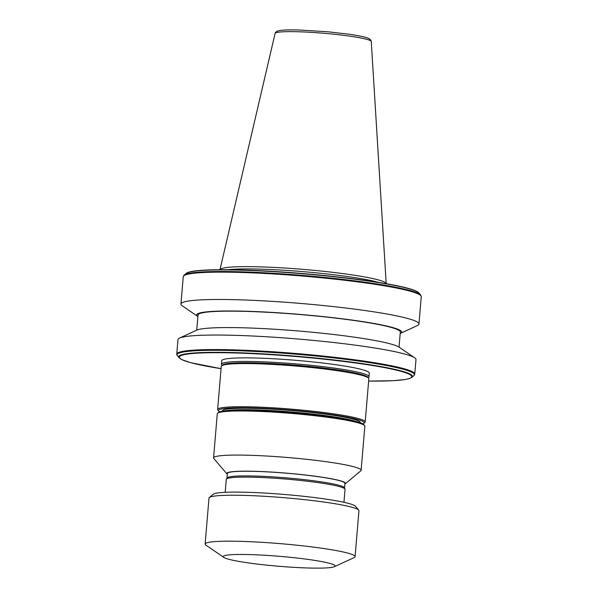 <?xml version="1.0" encoding="UTF-8"?>
<svg xmlns="http://www.w3.org/2000/svg" width="598" height="598" viewBox="0 0 598 598"><rect width="100%" height="100%" fill="white"/><g stroke="black" fill="none" stroke-linecap="round" stroke-linejoin="round"><path stroke-width="0.9" d="M227.3 474.244A59.591 5.3 4.8 0 1 226.963 473.937L213.815 458.509A74.04 6.585 4.8 0 1 213.576 457.896L217.276 413.801A74.04 6.585 4.8 0 1 217.62 413.24L218.644 412.381A73.083 6.496 4.8 0 1 298.282 413.158A73.083 6.496 4.8 0 1 363.726 424.565L364.593 425.589A74.04 6.585 4.8 0 1 364.84 426.195L361.14 470.29A74.04 6.585 4.8 0 1 360.796 470.85L345.255 483.872A59.591 5.3 4.8 0 1 344.874 484.118M217.62 413.24A74.04 6.585 4.8 0 1 298.29 414.033A74.04 6.585 4.8 0 1 364.593 425.589M213.576 457.896A74.04 6.585 4.8 0 1 294.59 458.12A74.04 6.585 4.8 0 1 361.14 470.29M226.963 473.937A59.591 5.3 4.8 0 1 291.974 473.631A59.591 5.3 4.8 0 1 345.255 483.872M225.184 492.326L226.268 479.379A59.591 5.3 4.8 0 1 226.343 479.162L227.038 477.944A58.993 5.247 4.8 0 1 291.525 478.333A58.993 5.247 4.8 0 1 344.515 487.804L345.001 489.127A59.591 5.3 4.8 0 1 345.039 489.351L343.947 502.298M226.978 478.049L227.36 473.496A58.993 5.247 4.8 0 1 291.914 473.683A58.993 5.247 4.8 0 1 344.941 483.371L344.553 487.923M226.343 479.162A59.591 5.3 4.8 0 1 291.473 479.559A59.591 5.3 4.8 0 1 345.001 489.127M223.869 557.418L205.951 545.152A75.236 6.69 4.8 0 1 205.136 544.045L208.994 498.097A75.236 6.69 4.8 0 1 209.345 497.529L213.194 494.299A71.655 6.369 4.8 0 1 291.271 495.062A71.655 6.369 4.8 0 1 355.436 506.244L358.695 510.072A75.236 6.69 4.8 0 1 358.942 510.692L355.085 556.633A75.236 6.69 4.8 0 1 354.098 557.59L334.387 566.702A56.13 4.993 4.8 0 1 273.705 565.82A56.13 4.993 4.8 0 1 223.869 557.418A56.13 4.993 4.8 0 1 284.678 556.768A56.13 4.993 4.8 0 1 334.387 566.702M209.345 497.529A75.236 6.69 4.8 0 1 291.323 498.328A75.236 6.69 4.8 0 1 358.695 510.072M205.136 544.045A75.236 6.69 4.8 0 1 287.466 544.277A75.236 6.69 4.8 0 1 355.085 556.633M222.127 365.393L221.679 364.87A74.04 6.585 4.8 0 1 221.432 364.257A74.04 6.585 4.8 0 1 302.453 364.481A74.04 6.585 4.8 0 1 369.003 376.65A74.04 6.585 4.8 0 1 368.66 377.211L368.129 377.652M221.432 364.257L221.731 360.699A74.04 6.585 4.8 0 1 302.752 360.93A74.04 6.585 4.8 0 1 369.295 373.092L369.003 376.65M219.638 411.858A73.083 6.496 4.8 0 1 218.748 411.17L217.881 410.146A74.04 6.585 4.8 0 1 217.635 409.54L221.26 366.395A74.04 6.585 4.8 0 1 221.596 365.834L222.628 364.967A73.083 6.496 4.8 0 1 302.259 365.744A73.083 6.496 4.8 0 1 367.703 377.151L368.577 378.175A74.04 6.585 4.8 0 1 368.824 378.781L365.199 421.926A74.04 6.585 4.8 0 1 364.855 422.487L363.823 423.354A73.083 6.496 4.8 0 1 362.837 423.877M221.596 365.834A74.04 6.585 4.8 0 1 302.274 366.619A74.04 6.585 4.8 0 1 368.577 378.175M217.635 409.54A74.04 6.585 4.8 0 1 298.649 409.765A74.04 6.585 4.8 0 1 365.199 421.926M218.748 411.17A73.083 6.496 4.8 0 1 298.477 410.789A73.083 6.496 4.8 0 1 363.823 423.354M222.411 411.17L222.434 410.893A69.144 6.144 4.8 0 1 298.096 411.103A69.144 6.144 4.8 0 1 360.235 422.465L360.213 422.741M197.886 316.499A102.878 9.142 4.8 0 1 197.759 316.417L182.248 305.795A119.421 10.614 4.8 0 1 180.955 304.038A119.421 10.614 4.8 0 1 311.625 304.404A119.421 10.614 4.8 0 1 418.959 324.026A119.421 10.614 4.8 0 1 417.389 325.544L400.324 333.43A102.878 9.142 4.8 0 1 400.189 333.49M197.759 316.417A102.878 9.142 4.8 0 1 309.211 315.221A102.878 9.142 4.8 0 1 400.324 333.43M196.735 330.133L198.005 315.019A101.511 9.022 4.8 0 1 309.076 315.333A101.511 9.022 4.8 0 1 400.309 332.01L399.045 347.124M179.535 338.087L196.6 330.193A102.878 9.142 4.8 0 1 307.821 331.815A102.878 9.142 4.8 0 1 399.165 347.206L414.683 357.828A119.421 10.614 4.8 0 1 415.976 359.585L414.75 374.124A119.421 10.614 4.8 0 0 307.417 354.502A119.421 10.614 4.8 0 0 176.746 354.143L177.965 339.597A119.421 10.614 4.8 0 1 179.535 338.087A119.421 10.614 4.8 0 1 308.643 339.963A119.421 10.614 4.8 0 1 414.683 357.828M275.095 33.413L219.974 269.713A83.414 7.415 4.8 0 1 311.229 270.087A83.414 7.415 4.8 0 1 386.203 283.676L371.261 41.494C371.111 40.238 370.155 39.184 368.398 38.332C366.596 37.495 361.984 36.142 349.15 34.236L327.854 31.776L298.11 29.952C285.134 29.691 280.365 30.259 278.451 30.782C276.575 31.328 275.454 32.202 275.095 33.413A48.259 4.291 4.8 0 1 327.891 33.623A48.259 4.291 4.8 0 1 371.261 41.494M227.958 269.728A82.404 7.326 4.8 0 1 310.953 272.329A82.404 7.326 4.8 0 1 378.332 282.353M225.67 410.744A69.144 6.144 4.8 0 1 297.976 412.53A69.144 6.144 4.8 0 1 357.073 421.777M180.955 304.038L183.25 276.695A119.421 10.614 4.8 0 1 313.92 277.061A119.421 10.614 4.8 0 1 421.254 296.683L420.641 295.008A119.144 10.592 4.8 0 0 313.95 276.411A119.144 10.592 4.8 0 0 184.139 275.147L186.105 273.495A117.313 10.428 4.8 0 1 313.928 274.744A117.313 10.428 4.8 0 1 418.974 293.05C414.87 287.339 368.66 279.58 313.89 274.519A116.64 10.368 4.8 0 0 188.841 272.277M221.066 368.689L190.575 362.65L181.515 359.518L177.359 355.817A119.144 10.592 4.8 0 1 307.335 355.197A119.144 10.592 4.8 0 1 413.861 375.679L414.75 374.124M179.026 357.768A117.313 10.428 4.8 0 1 307.006 357.163A117.313 10.428 4.8 0 1 411.895 377.323L413.861 375.679M221.066 368.682A116.64 10.368 4.8 0 1 188.31 353.949A116.64 10.368 4.8 0 1 306.916 357.492A116.64 10.368 4.8 0 1 406.864 373.189A116.64 10.368 4.8 0 1 368.63 381.076L392.408 380.732L404.794 379.581L409.174 378.624L411.895 377.323M313.898 274.519A116.64 10.368 4.8 0 1 416.477 291.39M418.959 324.026L421.254 296.683M418.974 293.05L420.641 295.008M186.105 273.495C191.3 267.867 251.78 268.771 313.89 274.519M177.359 355.817L176.746 354.143M183.25 276.695L184.139 275.147"/></g></svg>
